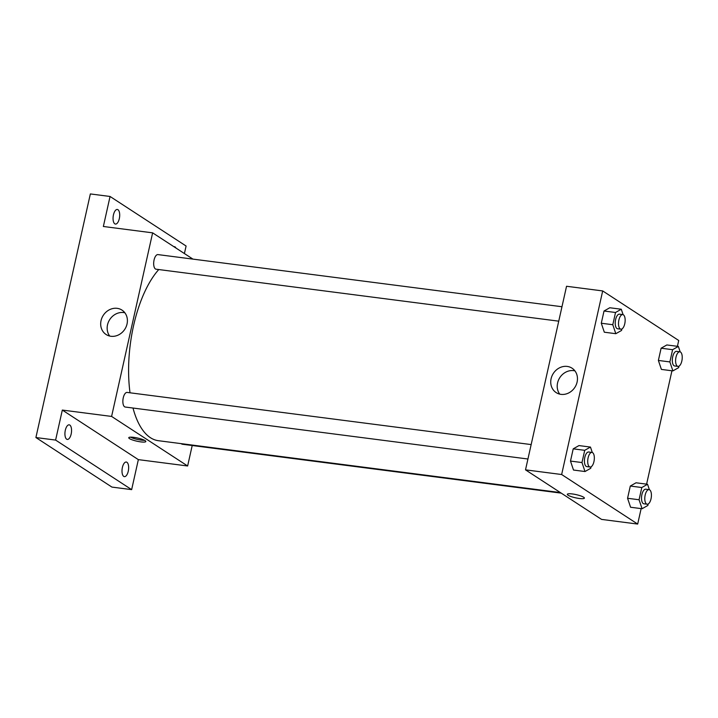 <?xml version="1.0" encoding="UTF-8"?>
<svg xmlns="http://www.w3.org/2000/svg" width="718" height="718" viewBox="0 0 718 718"><rect width="100%" height="100%" fill="white"/><g stroke="black" fill="none" stroke-linecap="round" stroke-linejoin="round"><path stroke-width="1.08" d="M192.209 445.51L187.631 465.982L138.35 459.628L131.645 489.631L111.936 487.091L35.9 437.54L90.351 193.932L110.06 196.472L186.097 246.023L184.409 253.553M128.253 471.241A7.359 3.213 -82.6 0 1 124.385 476.635A7.359 3.213 -82.6 0 1 122.401 467.427A7.359 3.213 -82.6 0 1 126.269 462.033A7.359 3.213 -82.6 0 1 128.253 471.241M71.163 434.04A7.359 3.213 -82.6 0 1 67.304 439.434A7.359 3.213 -82.6 0 1 65.32 430.226A7.359 3.213 -82.6 0 1 69.188 424.832A7.359 3.213 -82.6 0 1 71.163 434.04M138.35 459.628L62.322 410.068L55.609 440.08L35.9 437.54M131.645 489.631L55.609 440.08M187.631 465.982L111.595 416.431L62.322 410.068M111.595 416.431L152.629 232.847L103.356 226.484L110.06 196.472M110.922 336.275A14.566 12.825 123.1 0 1 106.093 334.507A14.566 12.825 123.1 0 1 103.302 315.301A14.566 12.825 123.1 0 1 121.997 310.104A14.566 12.825 123.1 0 1 126.153 326.735A14.566 12.825 123.1 0 1 110.922 336.275M119.305 218.676A7.359 3.213 -82.6 0 1 115.436 224.07A7.359 3.213 -82.6 0 1 113.453 214.862A7.359 3.213 -82.6 0 1 117.321 209.468A7.359 3.213 -82.6 0 1 119.305 218.676M173.891 246.696A7.359 3.213 -82.6 0 1 174.411 246.669A7.359 3.213 -82.6 0 1 175.991 248.069M133.001 408.03A92.039 40.163 97.4 0 0 150.403 437.675A92.039 40.163 97.4 0 0 158.346 440.69L560.381 492.575M158.768 269.546A92.039 40.163 97.4 0 0 130.021 392.8M152.629 232.847L192.936 259.108M561.97 306.739L157.933 254.594A7.359 3.213 97.4 0 0 153.921 260.733A7.359 3.213 97.4 0 0 155.411 268.954A7.359 3.213 97.4 0 0 156.048 269.196L558.748 321.17M181.295 443.652A7.359 3.213 97.4 0 0 181.69 443.993A7.359 3.213 97.4 0 0 182.327 444.236L561.243 493.14M527.936 459.008L125.237 407.034A7.359 3.213 -82.6 0 1 122.993 399.316A7.359 3.213 -82.6 0 1 127.122 392.423L531.167 444.577M145.099 440.628A8.742 1.615 12.6 0 1 145.826 441.525A8.742 1.615 12.6 0 1 136.941 441.202A8.742 1.615 12.6 0 1 128.764 437.711A8.742 1.615 12.6 0 1 135.693 437.648A8.742 1.615 12.6 0 1 145.099 440.628M144.542 440.305A8.742 1.615 12.6 0 1 130.443 437.154M109.701 336.051A14.566 12.825 123.1 0 1 109.773 319.519A14.566 12.825 123.1 0 1 124.86 312.779M641.138 508.604L637.683 524.068L601.549 519.401L525.513 469.85L566.547 286.267L602.689 290.934L678.716 340.485L677.415 346.318M671.949 370.775L646.604 484.147M621.896 328.979L621.564 330.442L615.811 333.699L604.314 332.21L601.289 323.235L604.026 311.011L609.779 307.753L621.276 309.234L623.107 314.672M648.166 504.009L647.842 505.472L642.089 508.73L630.583 507.249L627.568 498.274L630.305 486.041L636.058 482.783L647.555 484.273L649.386 489.712M637.683 524.068L561.647 474.517L602.689 290.934M678.977 366.18L678.645 367.643L672.892 370.901L661.395 369.411L658.379 360.445L661.107 348.212L666.86 344.954L678.366 346.435L680.188 351.874M591.085 466.808L590.752 468.271L584.999 471.529L573.502 470.048L570.487 461.073L573.215 448.84L578.968 445.582L590.465 447.072L592.296 452.511M561.647 474.517L525.513 469.85M560.973 394.361A14.566 12.825 123.1 0 1 556.145 392.593A14.566 12.825 123.1 0 1 553.354 373.387A14.566 12.825 123.1 0 1 572.049 368.19A14.566 12.825 123.1 0 1 576.213 384.821A14.566 12.825 123.1 0 1 560.973 394.361M583.653 497.224A8.742 1.615 12.6 0 1 584.38 498.13A8.742 1.615 12.6 0 1 575.495 497.798A8.742 1.615 12.6 0 1 567.319 494.316A8.742 1.615 12.6 0 1 574.247 494.244A8.742 1.615 12.6 0 1 583.653 497.224M584.38 498.121A8.742 1.615 12.6 0 1 575.495 497.798A8.742 1.615 12.6 0 1 567.319 494.307M559.753 394.137A14.566 12.825 123.1 0 1 559.825 377.605A14.566 12.825 123.1 0 1 574.912 370.865M584.999 471.529L581.984 462.554L584.712 450.321L590.465 447.072M591.964 452.421L588.679 451.999A7.359 3.213 97.4 0 0 584.667 458.138A7.359 3.213 97.4 0 0 586.157 466.359A7.359 3.213 97.4 0 0 586.794 466.601L590.079 467.023A7.359 3.213 97.4 0 0 594.208 460.13A7.359 3.213 97.4 0 0 591.964 452.421A7.359 3.213 97.4 0 0 587.952 458.56A7.359 3.213 97.4 0 0 589.442 466.781A7.359 3.213 97.4 0 0 590.079 467.023M573.502 470.048L570.487 461.073L573.215 448.84L578.968 445.582M581.984 462.554L570.487 461.073M584.712 450.321L573.215 448.84M615.811 333.699L612.795 324.724L615.523 312.492L621.276 309.234M622.775 314.592L619.49 314.161A7.359 3.213 97.4 0 0 615.47 320.3A7.359 3.213 97.4 0 0 616.968 328.53A7.359 3.213 97.4 0 0 617.606 328.772L620.89 329.194A7.359 3.213 97.4 0 0 625.019 322.301A7.359 3.213 97.4 0 0 622.775 314.592A7.359 3.213 97.4 0 0 618.754 320.722A7.359 3.213 97.4 0 0 620.253 328.952A7.359 3.213 97.4 0 0 620.89 329.194M604.314 332.21L601.289 323.235L604.026 311.011L609.779 307.753M612.795 324.724L601.289 323.235M615.523 312.492L604.026 311.011M642.089 508.73L639.065 499.755L641.802 487.531L647.555 484.273M649.045 489.622L645.76 489.2A7.359 3.213 97.4 0 0 641.748 495.339A7.359 3.213 97.4 0 0 643.238 503.56A7.359 3.213 97.4 0 0 643.875 503.803L647.16 504.224A7.359 3.213 97.4 0 0 651.289 497.332A7.359 3.213 97.4 0 0 649.045 489.622A7.359 3.213 97.4 0 0 645.033 495.761A7.359 3.213 97.4 0 0 646.523 503.982A7.359 3.213 97.4 0 0 647.16 504.224M630.583 507.249L627.568 498.274L630.305 486.041L636.058 482.783M639.065 499.755L627.568 498.274M641.802 487.531L630.305 486.041M672.892 370.901L669.876 361.926L672.604 349.693L678.366 346.435M679.856 351.793L676.571 351.362A7.359 3.213 97.4 0 0 672.56 357.501A7.359 3.213 97.4 0 0 674.049 365.731A7.359 3.213 97.4 0 0 674.687 365.974L677.971 366.395A7.359 3.213 97.4 0 0 682.1 359.503A7.359 3.213 97.4 0 0 679.856 351.793A7.359 3.213 97.4 0 0 675.844 357.932A7.359 3.213 97.4 0 0 677.334 366.153A7.359 3.213 97.4 0 0 677.971 366.395M661.395 369.411L658.379 360.445L661.107 348.212L666.86 344.954M669.876 361.926L658.379 360.445M672.604 349.693L661.107 348.212"/></g></svg>
